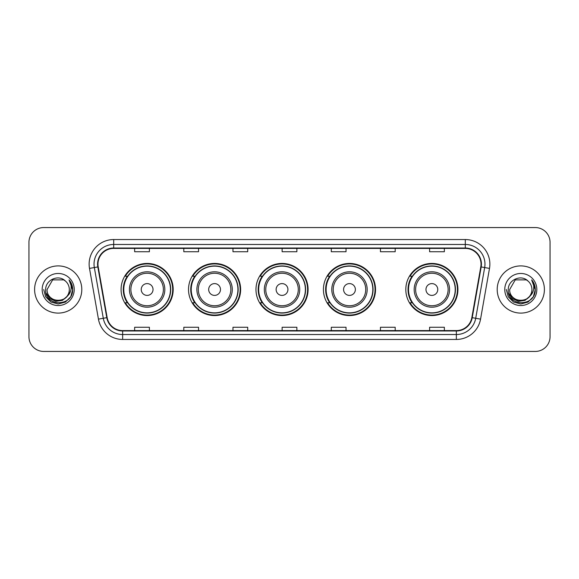 <?xml version="1.0" encoding="UTF-8"?>
<svg xmlns="http://www.w3.org/2000/svg" width="579" height="579" viewBox="0 0 579 579"><rect width="100%" height="100%" fill="white"/><g stroke="black" fill="none" stroke-linecap="round" stroke-linejoin="round"><path stroke-width="0.87" d="M405.814 289.5A26.055 26.055 0 0 0 431.869 315.555A26.055 26.055 0 0 0 457.924 289.5A26.055 26.055 0 0 0 431.869 263.445A26.055 26.055 0 0 0 405.814 289.5M323.422 289.5A26.055 26.055 0 0 0 349.477 315.555A26.055 26.055 0 0 0 375.532 289.5A26.055 26.055 0 0 0 349.477 263.445A26.055 26.055 0 0 0 323.422 289.5M255.976 289.5A26.055 26.055 0 0 0 282.031 315.555A26.055 26.055 0 0 0 308.086 289.5A26.055 26.055 0 0 0 282.031 263.445A26.055 26.055 0 0 0 255.976 289.5M188.522 289.5A26.055 26.055 0 0 0 214.577 315.555A26.055 26.055 0 0 0 240.632 289.5A26.055 26.055 0 0 0 214.577 263.445A26.055 26.055 0 0 0 188.522 289.5M121.076 289.5A26.055 26.055 0 0 0 147.131 315.555A26.055 26.055 0 0 0 173.186 289.5A26.055 26.055 0 0 0 147.131 263.445A26.055 26.055 0 0 0 121.076 289.5M127.322 302.774A23.84 23.84 0 0 1 127.322 276.226M194.776 302.774A23.84 23.84 0 0 1 194.776 276.226M262.222 302.774A23.84 23.84 0 0 1 262.222 276.226M329.668 302.774A23.84 23.84 0 0 1 329.668 276.226M412.06 302.774A23.84 23.84 0 0 1 412.06 276.226M28.95 242.304L28.95 336.696A14.75 14.75 0 0 0 43.7 351.439L535.3 351.439A14.75 14.75 0 0 0 550.05 336.696L550.05 242.304A14.75 14.75 0 0 0 535.3 227.561L43.7 227.561A14.75 14.75 0 0 0 28.95 242.304L28.95 336.696M34.602 289.5A23.594 23.594 0 0 0 58.204 313.094A23.594 23.594 0 0 0 81.798 289.5A23.594 23.594 0 0 0 58.204 265.906A23.594 23.594 0 0 0 34.602 289.5A23.594 23.594 0 0 0 58.204 313.094A23.594 23.594 0 0 0 81.798 289.5A23.594 23.594 0 0 0 58.204 265.906A23.594 23.594 0 0 0 34.602 289.5M497.202 289.5A23.594 23.594 0 0 0 520.796 313.094A23.594 23.594 0 0 0 544.398 289.5A23.594 23.594 0 0 0 520.796 265.906A23.594 23.594 0 0 0 497.202 289.5A23.594 23.594 0 0 0 520.796 313.094A23.594 23.594 0 0 0 544.398 289.5A23.594 23.594 0 0 0 520.796 265.906A23.594 23.594 0 0 0 497.202 289.5M97.974 264.133A15.734 15.734 0 0 1 113.701 248.405L465.299 248.405A15.734 15.734 0 0 1 480.787 266.868L471.842 317.596A15.734 15.734 0 0 1 456.353 330.595L122.647 330.595A15.734 15.734 0 0 1 107.158 317.596L98.213 266.868A15.734 15.734 0 0 1 97.974 264.133M97.576 264.133A16.125 16.125 0 0 0 97.822 266.933L106.768 317.668A16.125 16.125 0 0 0 122.647 330.993L456.353 330.993A16.125 16.125 0 0 0 472.232 317.668L481.178 266.933A16.125 16.125 0 0 0 465.299 248.007L113.701 248.007A16.125 16.125 0 0 0 97.576 264.133M89.499 268.403A24.579 24.579 0 0 1 113.701 239.554L465.299 239.554A24.579 24.579 0 0 1 489.501 268.403L480.556 319.138A24.579 24.579 0 0 1 456.353 339.446L122.647 339.446A24.579 24.579 0 0 1 98.444 319.138L89.499 268.403L94.334 267.549A19.664 19.664 0 0 1 113.701 244.468L465.299 244.468A19.664 19.664 0 0 1 484.666 267.549L475.714 318.284A19.664 19.664 0 0 1 456.353 334.532L122.647 334.532A19.664 19.664 0 0 1 103.286 318.284L94.334 267.549A19.664 19.664 0 0 1 94.037 264.133M535.3 227.561L43.7 227.561M43.7 351.439L535.3 351.439M550.05 336.696L550.05 242.304M472.232 317.668L475.714 318.284L484.666 267.549L489.501 268.403M282.125 248.405L282.125 251.735L296.875 251.735L296.875 248.405M232.968 248.405L232.968 251.735L247.711 251.735L247.711 248.405M183.804 248.405L183.804 251.735L198.554 251.735L198.554 248.405M134.646 248.405L134.646 251.735L149.396 251.735L149.396 248.405M331.289 248.405L331.289 251.735L346.032 251.735L346.032 248.405M380.446 248.405L380.446 251.735L395.196 251.735L395.196 248.405M429.604 248.405L429.604 251.735L444.354 251.735L444.354 248.405M296.875 330.595L296.875 327.265L282.125 327.265L282.125 330.595M247.711 330.595L247.711 327.265L232.968 327.265L232.968 330.595M198.554 330.595L198.554 327.265L183.804 327.265L183.804 330.595M149.396 330.595L149.396 327.265L134.646 327.265L134.646 330.595M346.032 330.595L346.032 327.265L331.289 327.265L331.289 330.595M395.196 330.595L395.196 327.265L380.446 327.265L380.446 330.595M444.354 330.595L444.354 327.265L429.604 327.265L429.604 330.595M66.715 296.643C60.817 304.612 46.508 299.509 47.087 289.5C46.407 303.837 69.994 303.837 69.314 289.5C69.994 303.837 46.407 303.837 47.087 289.5L52.646 279.874L63.755 279.874L65.478 281.104C58.66 273.954 45.531 279.845 45.654 289.5C44.402 306.653 72.216 307.102 72.672 290.332L72.693 289.5C72.65 285.852 71.441 282.653 69.053 279.896C70.87 282.87 71.507 286.077 70.971 289.5C70.45 292.417 69.031 294.798 66.715 296.643A11.117 11.117 0 0 0 69.314 289.5C69.994 303.837 46.407 303.837 47.087 289.5L52.646 279.874M69.314 289.5A11.117 11.117 0 0 0 65.478 281.104M67.425 296.043L62.409 300.385L55.83 301.304L49.78 298.569L46.002 293.104M42.173 289.5A16.031 16.031 0 0 0 58.204 305.531A16.031 16.031 0 0 0 74.228 289.5A16.031 16.031 0 0 0 58.204 273.469A16.031 16.031 0 0 0 42.173 289.5M69.053 279.896L72.686 289.92L72.013 285.107L72.686 289.92L72.013 285.107L72.686 289.92L69.162 280.019L72.686 289.92L69.162 280.019L72.693 289.5L70.754 296.745L65.449 302.05L58.204 303.989L50.952 302.05L45.647 296.745L43.707 289.5M69.162 280.019L72.686 289.927M153.03 289.5A5.899 5.899 0 0 0 147.131 283.601A5.899 5.899 0 0 0 141.233 289.5A5.899 5.899 0 0 0 147.131 295.399A5.899 5.899 0 0 0 153.03 289.5M164.827 289.5A17.696 17.696 0 0 0 147.131 271.804A17.696 17.696 0 0 0 129.435 289.5A17.696 17.696 0 0 0 147.131 307.196A17.696 17.696 0 0 0 164.827 289.5A17.696 17.696 0 0 1 147.131 307.196A17.696 17.696 0 0 1 129.435 289.5M170.479 289.5A23.348 23.348 0 0 0 147.131 266.152A23.348 23.348 0 0 0 123.783 289.5A23.348 23.348 0 0 0 147.131 312.848A23.348 23.348 0 0 0 170.479 289.5M172.694 289.5A25.563 25.563 0 0 1 125.281 302.774L127.655 302.774A23.573 23.573 0 0 0 170.704 289.558A23.573 23.573 0 0 0 127.655 276.226L125.281 276.226A25.563 25.563 0 0 1 172.694 289.5M220.476 289.5A5.899 5.899 0 0 0 214.577 283.601A5.899 5.899 0 0 0 208.679 289.5A5.899 5.899 0 0 0 214.577 295.399A5.899 5.899 0 0 0 220.476 289.5M232.28 289.5A17.696 17.696 0 0 0 214.577 271.804A17.696 17.696 0 0 0 196.882 289.5A17.696 17.696 0 0 0 214.577 307.196A17.696 17.696 0 0 0 232.28 289.5A17.696 17.696 0 0 1 214.577 307.196A17.696 17.696 0 0 1 196.882 289.5M237.933 289.5A23.348 23.348 0 0 0 214.577 266.152A23.348 23.348 0 0 0 191.229 289.5A23.348 23.348 0 0 0 214.577 312.848A23.348 23.348 0 0 0 237.933 289.5M240.14 289.5A25.563 25.563 0 0 1 192.735 302.774L195.101 302.774A23.573 23.573 0 0 0 238.15 289.558A23.573 23.573 0 0 0 195.101 276.226L192.735 276.226A25.563 25.563 0 0 1 240.14 289.5M287.929 289.5A5.899 5.899 0 0 0 282.031 283.601A5.899 5.899 0 0 0 276.125 289.5A5.899 5.899 0 0 0 282.031 295.399A5.899 5.899 0 0 0 287.929 289.5M299.727 289.5A17.696 17.696 0 0 0 282.031 271.804A17.696 17.696 0 0 0 264.328 289.5A17.696 17.696 0 0 0 282.031 307.196A17.696 17.696 0 0 0 299.727 289.5A17.696 17.696 0 0 1 282.031 307.196A17.696 17.696 0 0 1 264.328 289.5M305.379 289.5A23.348 23.348 0 0 0 282.031 266.152A23.348 23.348 0 0 0 258.675 289.5A23.348 23.348 0 0 0 282.031 312.848A23.348 23.348 0 0 0 305.379 289.5M307.594 289.5A25.563 25.563 0 0 1 260.181 302.774L262.548 302.774A23.573 23.573 0 0 0 305.596 289.558A23.573 23.573 0 0 0 262.548 276.226L260.181 276.226A25.563 25.563 0 0 1 307.594 289.5M355.376 289.5A5.899 5.899 0 0 0 349.477 283.601A5.899 5.899 0 0 0 343.579 289.5A5.899 5.899 0 0 0 349.477 295.399A5.899 5.899 0 0 0 355.376 289.5M367.173 289.5A17.696 17.696 0 0 0 349.477 271.804A17.696 17.696 0 0 0 331.781 289.5A17.696 17.696 0 0 0 349.477 307.196A17.696 17.696 0 0 0 367.173 289.5A17.696 17.696 0 0 1 349.477 307.196A17.696 17.696 0 0 1 331.781 289.5M372.825 289.5A23.348 23.348 0 0 0 349.477 266.152A23.348 23.348 0 0 0 326.122 289.5A23.348 23.348 0 0 0 349.477 312.848A23.348 23.348 0 0 0 372.825 289.5M375.04 289.5A25.563 25.563 0 0 1 327.627 302.774L329.994 302.774A23.573 23.573 0 0 0 373.05 289.558A23.573 23.573 0 0 0 329.994 276.226L327.627 276.226A25.563 25.563 0 0 1 375.04 289.5M437.767 289.5A5.899 5.899 0 0 0 431.869 283.601A5.899 5.899 0 0 0 425.97 289.5A5.899 5.899 0 0 0 431.869 295.399A5.899 5.899 0 0 0 437.767 289.5M449.565 289.5A17.696 17.696 0 0 0 431.869 271.804A17.696 17.696 0 0 0 414.173 289.5A17.696 17.696 0 0 0 431.869 307.196A17.696 17.696 0 0 0 449.565 289.5A17.696 17.696 0 0 1 431.869 307.196A17.696 17.696 0 0 1 414.173 289.5M455.217 289.5A23.348 23.348 0 0 0 431.869 266.152A23.348 23.348 0 0 0 408.521 289.5A23.348 23.348 0 0 0 431.869 312.848A23.348 23.348 0 0 0 455.217 289.5M457.432 289.5A25.563 25.563 0 0 1 410.019 302.774L412.393 302.774A23.573 23.573 0 0 0 455.441 289.558A23.573 23.573 0 0 0 412.393 276.226L410.019 276.226A25.563 25.563 0 0 1 457.432 289.5M531.913 289.5C532.593 303.837 509.006 303.837 509.686 289.5L515.245 279.874L526.354 279.874L528.077 281.104C521.259 273.954 508.13 279.845 508.253 289.5C507.001 306.653 534.815 307.102 535.271 290.332L535.293 289.5C535.249 285.852 534.041 282.653 531.652 279.896C533.469 282.87 534.106 286.077 533.57 289.5C533.049 292.417 531.631 294.798 529.315 296.643A11.117 11.117 0 0 0 531.913 289.5C532.593 303.837 509.006 303.837 509.686 289.5L515.245 279.874L526.354 279.874L528.077 281.104A11.117 11.117 0 0 1 531.913 289.5C532.593 303.837 509.006 303.837 509.686 289.5C509.107 299.509 523.416 304.612 529.315 296.643M530.024 296.043L525.008 300.385L518.429 301.304L512.379 298.569L508.601 293.104M504.772 289.5A16.031 16.031 0 0 0 520.796 305.531A16.031 16.031 0 0 0 536.827 289.5A16.031 16.031 0 0 0 520.796 273.469A16.031 16.031 0 0 0 504.772 289.5M531.652 279.896L535.286 289.92L534.612 285.107L535.293 289.5M506.307 289.5L508.246 296.745L513.551 302.05L520.796 303.989L528.048 302.05L533.353 296.745L535.293 289.5L531.761 280.019L535.286 289.92L531.869 280.142M531.761 280.019L535.286 289.927M465.299 239.554L465.299 248.007M94.334 267.549L97.822 266.933M122.647 339.446L122.647 330.993M456.353 330.993L456.353 339.446M98.444 319.138L106.768 317.668M481.178 266.933L484.666 267.549M113.701 239.554L113.701 248.007M475.714 318.284L480.556 319.138M163.387 289.5A16.255 16.255 0 0 0 147.131 273.245A16.255 16.255 0 0 0 130.876 289.5A16.255 16.255 0 0 0 147.131 305.755A16.255 16.255 0 0 0 163.387 289.5M230.84 289.5A16.255 16.255 0 0 0 214.577 273.245A16.255 16.255 0 0 0 198.322 289.5A16.255 16.255 0 0 0 214.577 305.755A16.255 16.255 0 0 0 230.84 289.5M298.286 289.5A16.255 16.255 0 0 0 282.031 273.245A16.255 16.255 0 0 0 265.768 289.5A16.255 16.255 0 0 0 282.031 305.755A16.255 16.255 0 0 0 298.286 289.5M365.733 289.5A16.255 16.255 0 0 0 349.477 273.245A16.255 16.255 0 0 0 333.214 289.5A16.255 16.255 0 0 0 349.477 305.755A16.255 16.255 0 0 0 365.733 289.5M448.124 289.5A16.255 16.255 0 0 0 431.869 273.245A16.255 16.255 0 0 0 415.613 289.5A16.255 16.255 0 0 0 431.869 305.755A16.255 16.255 0 0 0 448.124 289.5"/></g></svg>
